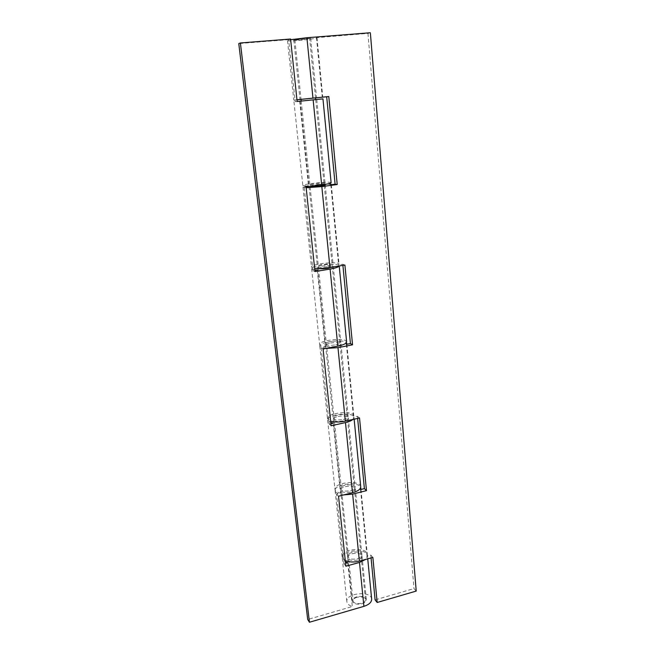 <?xml version="1.0" encoding="UTF-8"?>
<svg xmlns="http://www.w3.org/2000/svg" width="655" height="655" viewBox="0 0 655 655"><rect width="100%" height="100%" fill="white"/><g stroke="black" fill="none" stroke-linecap="round" stroke-linejoin="round"><path stroke-width="0.49" stroke-dasharray="3.27 2.46" d="M319.632 184.595L325.052 183.334C324.012 182.876 320.451 183.007 314.351 183.719L308.89 184.98C309.913 185.439 313.491 185.308 319.632 184.595M305.844 100.608L316.742 99.503L305.844 100.608M350.49 490.66C353.585 489.801 355.149 488.655 355.19 487.214C354.06 484.946 350.736 484.299 345.21 485.257C342.098 486.1 340.518 487.255 340.477 488.712C341.591 490.972 344.931 491.618 350.49 490.66M338.168 416.424C343.818 415.516 347.199 415.999 348.313 417.89C348.247 419.102 346.626 420.092 343.449 420.87C337.767 421.787 334.369 421.296 333.272 419.413C333.346 418.185 334.975 417.194 338.168 416.424M335.794 344.857C339.053 344.178 340.731 343.359 340.829 342.401C339.74 340.952 336.293 340.657 330.497 341.501C327.222 342.18 325.535 343.007 325.42 343.973C326.501 345.422 329.956 345.717 335.794 344.857M318.264 268.452L317.519 267.944C317.659 267.256 319.411 266.626 322.776 266.036C328.712 265.25 332.216 265.349 333.289 266.339L332.47 267.084M361.887 603.73C364.851 602.756 366.333 601.38 366.333 599.595C365.179 596.754 361.945 595.845 356.631 596.877C353.651 597.843 352.161 599.227 352.153 601.036C353.299 603.869 356.541 604.77 361.887 603.73M352.218 553.729C357.614 552.722 360.88 553.532 362.027 556.16C362.01 557.814 360.496 559.108 357.483 560.033C352.054 561.04 348.779 560.238 347.641 557.618C347.658 555.939 349.189 554.646 352.218 553.729M331.119 182.737C331.545 181.017 302.07 184.014 302.831 185.611L308.538 186.069L304.157 186.65L313.024 270.703L314.842 270.4M290.583 39.022L288.659 39.636L295.2 101.689L299.703 101.23L308.538 186.069M299.703 101.23L322.956 98.872M346.61 341.853C346.724 337.21 318.608 340.068 319.648 344.595C319.869 345.742 321.752 346.503 325.281 346.888L321.138 347.682L329.187 424.031L330.914 423.646M317.282 270.007L325.281 346.888M314.785 269.819C312.754 269.565 311.698 269.148 311.608 268.566C310.691 265.406 339.462 262.483 339.2 265.766L339.167 265.987M371.655 599.129C371.336 590.376 345.406 593.004 346.847 601.65C347.166 603.828 348.992 605.449 352.316 606.514L307.703 619.491M347.756 562.702L352.316 606.514M345.406 561.843L342.254 558.232C340.87 550.233 367.168 547.564 367.43 555.677L365.572 559.427M288.659 39.636L238.78 43.566M360.717 486.714C360.569 479.665 333.682 482.391 334.959 489.326C335.245 491.086 337.096 492.347 340.51 493.125L336.572 494.107L343.916 563.75L345.562 563.3M333.223 423.138L340.51 493.125M330.808 422.581L327.631 420.035C326.46 414.23 353.937 411.438 353.962 417.366L352.849 419.478M295.2 101.689L297.133 101.492M313.024 270.703L314.965 271.563M304.157 186.65L306.098 186.994M329.187 424.031L331.135 425.758M321.138 347.682L323.087 348.992M336.572 494.107L338.529 496.203M343.916 563.75L345.865 566.198M357.352 558.731C360.373 557.798 361.887 556.513 361.896 554.859C360.749 552.239 357.483 551.436 352.087 552.443C349.049 553.36 347.527 554.654 347.502 556.324C348.64 558.936 351.923 559.738 357.352 558.731M345.349 486.6C350.867 485.642 354.191 486.297 355.321 488.573C355.288 490.014 353.716 491.168 350.622 492.02C345.07 492.986 341.738 492.339 340.616 490.063C340.657 488.605 342.238 487.451 345.349 486.6M327.909 266.667C331.266 266.077 333.002 265.447 333.133 264.784C332.06 263.801 328.556 263.703 322.62 264.489C319.255 265.078 317.495 265.709 317.356 266.38C318.404 267.363 321.924 267.461 327.909 266.667M309.062 186.601L314.523 185.34L324.168 184.71M343.31 419.446C346.487 418.668 348.108 417.677 348.173 416.474C347.06 414.59 343.678 414.107 338.021 415.016C334.828 415.778 333.198 416.776 333.125 417.996C334.222 419.871 337.62 420.354 343.31 419.446M330.652 342.974C336.441 342.131 339.888 342.434 340.977 343.891C340.878 344.849 339.208 345.668 335.941 346.356C330.112 347.215 326.657 346.913 325.576 345.455C325.682 344.489 327.377 343.662 330.652 342.974M309.619 38.416L299.965 39.865L294.873 39.914L304.559 38.457L309.619 38.416L315.53 97.882L301.038 99.372M304.894 38.358L310.675 38.309L299.638 39.971L293.817 40.02L304.894 38.358M370.353 32.75L367.971 33.389L316.995 37.654C317.724 38.858 287.021 41.977 287.496 40.651L290.648 39.709M316.439 37.45L322.26 97.194M315.538 97.914L301.038 99.388M296.952 99.797L293.784 100.1L296.952 99.757M330.8 184.775L338.619 264.915L339.053 264.211C339.315 260.96 310.535 263.883 311.444 267.011C311.534 267.584 312.591 267.993 314.621 268.247M306.18 187.748L303.003 187.24C302.348 186.102 320.385 183.678 328.049 183.867M346.364 344.342L353.471 417.202L353.823 415.941C353.806 410.038 326.313 412.83 327.484 418.619L330.652 421.157M325.985 348.435C322.121 348.083 320.058 347.297 319.804 346.077C318.756 341.984 343.376 338.799 346.389 342.622M416.22 591.072L413.968 588.583L375.102 599.89M367.971 33.389L413.968 588.583M371.058 557.921L370.787 555.055L367.013 556.087L367.299 554.376C367.046 546.286 340.739 548.964 342.115 556.938L345.275 560.541M360.52 489.563L367.013 556.087M357.638 418.414L357.433 416.326L353.471 417.202M342.909 265.373L342.794 264.235L338.619 264.915M343.736 494.91C338.488 494.435 335.614 493.027 335.106 490.685C333.829 484.143 358.694 480.967 360.676 487.402M370.787 555.055L372.867 557.43M357.433 416.326L359.529 417.996M342.794 264.235L344.907 265.046M356.959 597.303C354.347 598.146 353.045 599.358 353.037 600.938C354.044 603.419 356.885 604.205 361.552 603.296C364.147 602.444 365.449 601.241 365.449 599.677C364.434 597.188 361.609 596.394 356.959 597.303M316.742 99.503L325.052 183.334M348.313 417.89L355.19 487.214M333.289 266.339L340.829 342.401M362.027 556.16L366.333 599.595M293.964 101.82L302.831 185.611M311.608 268.566L319.648 344.595M342.254 558.232L346.847 601.65M367.43 555.677L367.733 558.838M347.641 557.618L352.153 601.036M327.631 420.035L334.959 489.326M353.962 417.366L354.142 419.192M317.519 267.944L325.42 343.973M333.272 419.413L340.477 488.712M300.178 101.189L308.89 184.98M355.321 488.573L361.896 554.859M325.216 184.972L333.133 264.784M340.977 343.891L348.173 416.474M310.675 38.309L316.57 97.783M287.496 40.651L293.784 100.1M316.995 37.654L322.784 97.145M303.003 187.24L311.444 267.011M331.307 184.702L339.053 264.211M319.804 346.077L327.484 418.619M346.847 344.252L353.823 415.941M293.817 40.02L299.998 99.47M335.106 490.685L342.115 556.938M360.979 489.449L367.299 554.376M325.576 345.455L333.125 417.996M309.062 186.618L317.356 266.38M340.616 490.063L347.502 556.324M294.873 39.914L301.03 99.355M301.21 101.075L310.069 186.47M310.11 186.871L318.567 268.452M318.576 268.534L353.037 600.938M315.702 99.609L324.159 184.571M324.241 185.439L365.449 599.677"/><path stroke-width="0.98" d="M332.47 267.084L328.065 268.239C323.75 268.869 320.483 268.943 318.264 268.452M321.662 184.923C327.697 184.088 330.849 183.359 331.119 182.737L322.956 98.872L313.139 99.863L321.662 184.923L306.098 186.994L314.965 271.563L330.095 269.082L337.816 346.151C343.523 344.939 346.454 343.515 346.61 341.853L339.224 265.979M314.842 270.4L317.282 270.007L314.785 269.819M339.167 265.987C338.529 267.109 335.499 268.141 330.095 269.082M313.139 99.863L297.133 101.492L290.583 39.022L240.393 42.968L238.78 43.566L307.703 619.491L309.447 622.25L363.893 606.35C369.076 604.639 371.672 602.232 371.655 599.129L367.733 558.838M345.562 563.3L347.756 562.702L345.406 561.843M365.572 559.427L359.497 562.448L363.893 606.35M240.393 42.968L309.447 622.25M337.816 346.151L323.087 348.992L331.135 425.758L345.48 422.573L352.505 492.724L338.529 496.203L345.865 566.198L359.497 562.448M352.505 492.724C357.917 491.225 360.651 489.219 360.717 486.714L354.142 419.192M330.914 423.646L333.223 423.138L330.808 422.581M352.849 419.478C351.326 420.764 348.869 421.795 345.48 422.573M324.168 184.71L325.216 184.972L319.804 186.241C313.663 186.962 310.077 187.084 309.062 186.618L309.062 186.601M301.038 99.372L316.57 97.783L315.538 97.898L315.702 99.609M290.648 39.709L306.908 37.736L370.353 32.75L416.22 591.072L377.174 602.477L372.867 557.43L359.366 561.13C353.954 562.457 349.262 562.26 345.275 560.541M328.049 183.867L331.274 184.374L330.8 184.775L335.098 184.202L326.681 96.752L315.538 97.914M301.038 99.388L296.952 99.797M296.952 99.757L328.794 96.522L337.21 184.53L321.826 186.585L306.18 187.748M314.621 268.247C318.838 268.665 323.947 268.419 329.94 267.502L344.907 265.046L352.537 344.833L337.972 347.649L325.985 348.435M330.652 421.157C334.754 422.287 339.65 422.279 345.332 421.14L359.529 417.996L366.481 490.652L352.644 494.099L343.736 494.91M346.389 342.622L346.364 344.342L350.433 343.556L342.909 265.373M371.058 557.921L375.102 599.89L377.174 602.477M360.676 487.402L360.52 489.563L364.393 488.605L357.638 418.414M364.393 488.605L366.481 490.652M350.433 343.556L352.537 344.833M335.098 184.202L337.21 184.53M326.681 96.752L328.794 96.522M306.908 37.736L312.959 98.119M321.826 186.585L329.94 267.502M337.972 347.649L345.332 421.14M352.644 494.099L359.366 561.13M346.757 343.343L346.847 344.252M360.848 488.065L360.979 489.449M301.03 99.355L301.21 101.075M324.159 184.571L324.241 185.439"/></g></svg>
